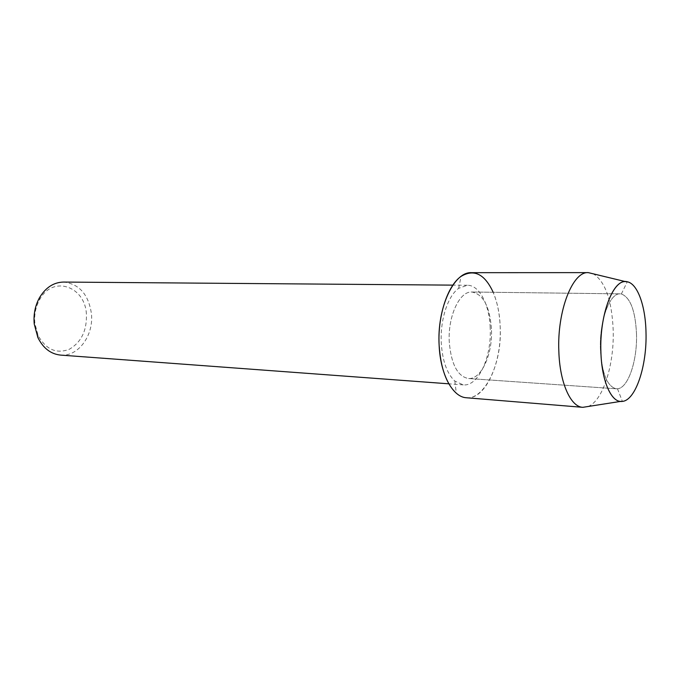 <?xml version="1.0" encoding="UTF-8"?>
<svg xmlns="http://www.w3.org/2000/svg" width="680" height="680" viewBox="0 0 680 680"><rect width="100%" height="100%" fill="white"/><g stroke="black" fill="none" stroke-linecap="round" stroke-linejoin="round"><path stroke-width="0.51" stroke-dasharray="3.4 2.55" d="M636.505 334.007C635.409 310.82 630.36 297.466 621.358 293.964L620.202 293.853C609.731 292.757 599.301 320.85 600.414 349.223C601.885 373.43 607.189 386.614 616.318 388.79L617.483 388.773C628.167 388.195 637.406 360.553 636.505 334.007C635.409 310.82 630.36 297.466 621.358 293.964L620.202 293.853C609.731 292.757 599.301 320.85 600.414 349.223C601.885 373.43 607.189 386.614 616.318 388.79L617.483 388.773C628.167 388.195 637.406 360.553 636.505 334.007M491.436 328.772C489.71 306.382 483.174 294.134 471.827 292.017C459.535 291.014 447.687 316.472 449.285 342.252C451.239 364.267 457.581 376.346 468.29 378.497C481.287 379.942 492.881 354.042 491.436 328.772C489.71 306.382 483.174 294.134 471.827 292.017C459.535 291.014 447.687 316.472 449.285 342.252C451.239 364.267 457.581 376.346 468.29 378.497C481.287 379.942 492.881 354.042 491.436 328.772M490.178 327.641C489.362 304.436 479.4 285.065 467.356 285.251L458.643 288.354C447.822 295.885 439.952 320.11 441.277 343.153C442.51 361.072 447.032 373.719 454.852 381.08L463.284 384.888C478.423 386.589 491.844 356.711 490.178 327.641M454.852 381.08L456.297 393.193C477.555 412.505 502.988 370.065 500.14 325.992C499.562 313.166 497.241 301.928 493.179 292.281M60.562 355.096C78.37 356.898 93.951 335.155 91.4 313.531C88.485 294.363 79.203 283.875 63.546 282.064M86.394 313.939C84.991 286.118 52.666 274.899 39.584 299.744C35.657 306.909 34.085 314.789 34.858 323.374L38.123 335.521C45.968 349.528 56.347 354.127 69.275 349.291C81.345 342.219 87.048 330.438 86.394 313.939M588.021 406.512C602.931 401.115 614.406 364.454 613.182 329.842C611.856 300.339 605.277 281.681 593.444 273.87M466.446 397.757C485.503 399.976 502.18 362.355 500.14 325.992C499.162 296.879 486.752 272.357 471.563 272.68M621.358 293.964L627.292 281.784L621.358 293.964M620.202 293.853L471.827 292.017L620.202 293.853M458.643 288.354L461.074 276.394M467.356 285.251L452.871 285.132M39.584 299.744L39.508 297.695M38.123 335.521L37.876 337.552M463.284 384.888L448.842 383.817M616.318 388.79L468.29 378.497L616.318 388.79M617.483 388.773L622.404 401.396L617.483 388.773"/><path stroke-width="1.02" d="M646 332.375C645.533 306.136 637.644 283.713 627.292 281.784C613.879 277.466 599.386 313.828 600.89 351.602C601.571 381.37 611.643 403.393 622.404 401.396C635.749 400.256 647.071 365.525 646 332.375C645.533 306.136 637.644 283.713 627.292 281.784L625.404 281.596C612.45 280.56 599.496 315.851 600.89 351.602C601.545 379.474 610.436 400.945 620.5 401.421L622.404 401.396C635.749 400.256 647.071 365.525 646 332.375M493.179 292.281C484.704 273.964 473.994 268.668 461.074 276.394C447.483 285.617 437.444 316.268 439.144 345.491C440.716 368.195 446.437 384.098 456.297 393.193M452.871 285.132L63.546 282.064C53.686 282.285 45.67 287.495 39.508 297.695C35.13 305.668 33.371 314.449 34.238 324.028L37.876 337.552C43.188 348.219 50.754 354.067 60.562 355.096L448.842 383.817M593.444 273.87L588.293 272.629C572.696 271.175 557.013 310.879 558.841 351.313C559.75 382.815 570.648 406.929 582.794 407.328L588.021 406.512M588.293 272.629L471.563 272.68C453.976 271.363 436.772 308.074 439.144 345.491C440.402 374.646 452.778 397.171 466.446 397.757L582.794 407.328L620.5 401.421M625.404 281.596L588.319 272.629"/></g></svg>
